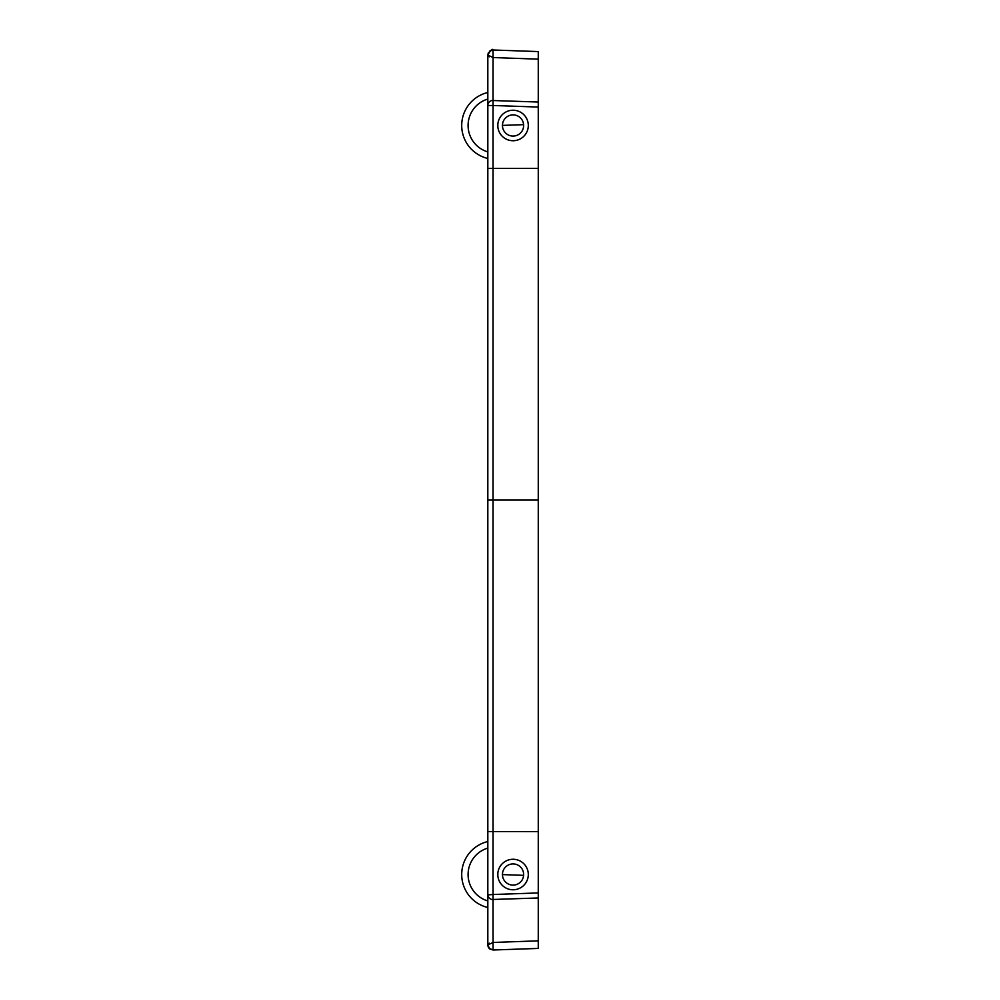 <?xml version="1.0" encoding="UTF-8"?>
<svg xmlns="http://www.w3.org/2000/svg" width="1000" height="1000" viewBox="0 0 1000 1000"><rect width="100%" height="100%" fill="white"/><g stroke="black" fill="none" stroke-linecap="round" stroke-linejoin="round"><path stroke-width="1.5" d="M538.263 500L487.825 500L487.825 168.425L538.263 168.375L538.263 948.425L538.263 940.863L493.05 942.438L493.05 894.513L487.837 894.875M538.263 897.975L492.113 899.5M538.263 168.375L538.263 51.575L538.263 59.138L493.05 57.562L493.05 105.487L487.825 105.487L487.825 55.038L489.762 51.062M487.825 500L487.825 831.575L538.263 831.625M487.825 831.575L487.825 894.513A5.05 5.05 0 0 0 493.05 899.562A5.05 5.05 0 0 1 487.825 894.513L487.825 944.963L493.05 942.438L493.05 950L493.05 942.725M528.3 874.188L528.237 873.138M527.712 870.325L527.288 869.038M526.688 867.7L526.038 866.513M525.212 865.312L524.338 864.262M519.85 860.863L518.562 860.3M517.225 859.85L515.85 859.525M510.238 859.525L508.862 859.85M507.537 860.288L506.25 860.863M501.75 864.262L500.887 865.312M500.062 866.513L499.4 867.7M498.812 869.038L498.375 870.312M497.85 873.125L497.85 875.925M498.375 878.713L498.812 880.013M499.4 881.338L500.062 882.537M500.875 883.725L501.75 884.788M506.238 888.175L507.537 888.75M508.862 889.2L510.25 889.525M515.85 889.525L517.225 889.2M518.562 888.75L519.85 888.175M524.338 884.788L525.2 883.737M526.038 882.525L526.688 881.35M527.288 880.013L527.712 878.725M528.237 875.913L528.3 874.925M487.825 945.062L489.8 948.962L487.825 944.963L489.8 948.962L493.05 950L538.263 948.425M489.113 948.312L493.05 950M487.837 944.75L488.15 944.062M488.312 943.875L489.275 943.188M538.263 51.575L493.05 50L493.05 57.275M489.8 51.037L493.05 50L493.05 57.562L487.825 55.038L489.8 51.037L493.05 50C492.475 48.3 490.725 49.975 487.825 55.038L489.8 51.037M487.825 168.425L487.837 105.125M492.113 100.5L538.263 102.025M487.825 105.487A5.05 5.05 0 0 1 493.05 100.438A5.05 5.05 0 0 0 487.825 105.487M497.85 126.875L497.85 124.075M498.375 121.287L498.812 119.987M499.4 118.663L500.062 117.463M500.875 116.275L501.75 115.213M506.238 111.825L507.537 111.25M508.862 110.8L510.25 110.475M515.85 110.475L517.225 110.8M518.562 111.25L519.85 111.825M524.338 115.213L525.2 116.263M526.038 117.475L526.688 118.65M527.288 119.987L527.712 121.275M528.237 124.087L528.3 125.075M528.3 125.812L528.237 126.862M527.712 129.675L527.288 130.963M526.688 132.3L526.038 133.488M525.212 134.688L524.338 135.738M519.85 139.137L518.562 139.7M517.225 140.15L515.85 140.475M510.238 140.475L508.862 140.15M507.537 139.713L506.25 139.137M501.75 135.738L500.887 134.688M500.062 133.488L499.4 132.3M498.812 130.963L498.375 129.688M502.45 125.4L523.6 124.663M487.825 99.062A27.538 27.5 -90 0 0 487.825 151.9M487.825 158.463A33.875 33.837 90 0 1 487.825 92.5M523.638 125.475A10.588 10.588 0 0 0 513.05 114.887A10.588 10.588 0 0 0 502.45 125.475A10.588 10.588 0 0 0 513.05 136.075A10.588 10.588 0 0 0 523.638 125.475M528.3 125.475A15.263 15.263 0 0 1 513.05 140.738A15.263 15.263 0 0 1 497.788 125.475A15.263 15.263 0 0 1 513.05 110.225A15.263 15.263 0 0 1 528.3 125.475M487.825 841.538A33.875 33.837 -90 0 0 487.825 907.5M487.825 900.938A27.538 27.5 90 0 1 487.825 848.1M502.45 874.6L523.6 875.337M523.638 874.525A10.588 10.588 0 0 1 513.05 885.113A10.588 10.588 0 0 1 502.45 874.525A10.588 10.588 0 0 1 513.05 863.925A10.588 10.588 0 0 1 523.638 874.525M528.3 874.525A15.263 15.263 0 0 0 513.05 859.262A15.263 15.263 0 0 0 497.788 874.525A15.263 15.263 0 0 0 513.05 889.775A15.263 15.263 0 0 0 528.3 874.525M487.837 55.25L488.15 55.938M488.312 56.125L489.275 56.812M538.263 892.938L493.05 894.513L493.05 105.487L538.263 107.062M488.425 947.35L487.837 945.288M487.938 945.975L488.312 947.125M488.4 947.312L488.95 948.138M488.425 52.65L487.837 54.812M493.038 50L489.588 51.212"/></g></svg>
